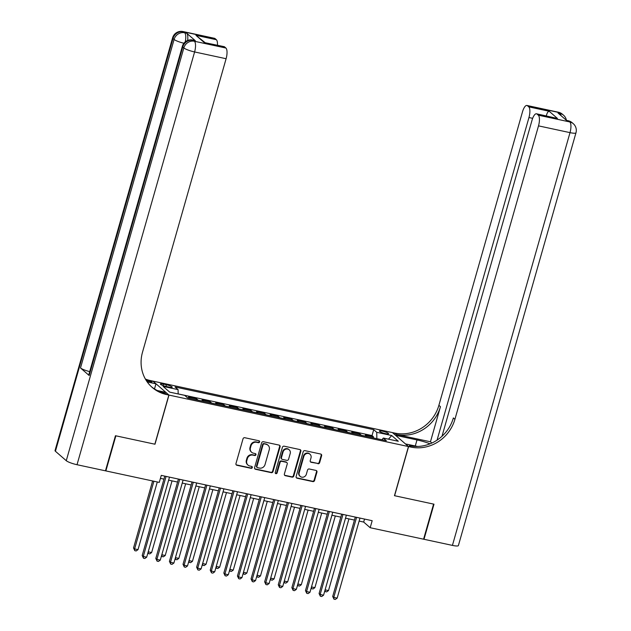 <?xml version="1.0" encoding="UTF-8"?>
<svg xmlns="http://www.w3.org/2000/svg" width="631" height="631" viewBox="0 0 631 631"><rect width="100%" height="100%" fill="white"/><g stroke="black" fill="none" stroke-linecap="round" stroke-linejoin="round"><path stroke-width="0.95" d="M259.609 441.929A1.017 0.939 131.1 0 0 258.947 440.769L244.757 437.717A1.459 1.341 131.1 0 0 243.03 438.805L235.962 463.611A1.459 1.341 131.1 0 0 236.901 465.276L251.091 468.328A1.017 0.939 131.1 0 0 252.037 466.593A1.017 0.939 131.1 0 0 251.643 466.396L249.805 466.001A4.662 4.291 131.1 0 1 246.792 460.677L247.376 458.611A4.662 4.291 131.1 0 1 252.905 455.117L254.743 455.511A1.017 0.939 131.1 0 0 255.689 453.776A1.017 0.939 131.1 0 0 255.295 453.586L253.457 453.184A4.662 4.291 131.1 0 1 250.444 447.86L251.028 445.794A4.662 4.291 131.1 0 1 256.557 442.299L258.394 442.694A1.017 0.939 131.1 0 0 259.609 441.929M251.659 452.293L251.225 451.914A4.662 4.291 131.1 0 1 250.01 447.482L250.594 445.415A4.662 4.291 131.1 0 1 256.123 441.921L257.961 442.315A1.017 0.939 131.1 0 0 259.089 440.809M236.144 464.787A1.459 1.341 131.1 0 0 236.467 464.897L250.665 467.95A1.017 0.939 131.1 0 0 251.793 466.443M248.007 465.11L247.573 464.731A4.662 4.291 131.1 0 1 246.358 460.299L246.942 458.232A4.662 4.291 131.1 0 1 252.479 454.738L254.309 455.132A1.017 0.939 131.1 0 0 255.437 453.626M382.623 431.194A4.748 0.836 15.9 0 0 379.452 431.099A4.748 0.836 15.9 0 0 385.399 433.607A4.748 0.836 15.9 0 0 388.578 433.702A4.748 0.836 15.9 0 0 382.623 431.194M317.914 463.753A1.459 1.341 131.1 0 0 319.641 462.657L321.629 455.7A1.459 1.341 131.1 0 0 320.682 454.036L304.923 450.652A1.459 1.341 131.1 0 0 303.195 451.741L296.128 476.547A1.459 1.341 131.1 0 0 297.075 478.211L312.834 481.595A1.459 1.341 131.1 0 0 314.561 480.507L316.951 472.098A1.459 1.341 131.1 0 0 316.013 470.434L309.269 468.983A1.459 1.341 131.1 0 0 307.542 470.079L306.35 474.244A3.896 3.589 131.1 0 1 300.222 476.413A3.896 3.589 131.1 0 1 299.204 472.706L303.858 456.379A3.896 3.589 131.1 0 1 309.987 454.21A3.896 3.589 131.1 0 1 311.004 457.917L310.223 460.638A1.459 1.341 131.1 0 0 311.17 462.302L317.48 463.375A1.459 1.341 131.1 0 0 319.207 462.286L321.195 455.322A1.459 1.341 131.1 0 0 321.005 454.154M394.462 495.69L433.584 504.098L423.582 539.197L370.176 527.721L372.18 520.701L161.276 475.372L159.272 482.392L105.866 470.915L115.867 435.816L154.989 444.224L168.982 395.085L408.462 446.551L394.462 495.69M280.085 446.772A1.459 1.341 131.1 0 0 279.147 445.107L263.387 441.724A1.459 1.341 131.1 0 0 261.66 442.812L254.593 467.618A1.459 1.341 131.1 0 0 255.531 469.283L271.298 472.666A1.459 1.341 131.1 0 0 273.026 471.578L280.085 446.772L279.659 446.393A1.459 1.341 131.1 0 0 279.47 445.226M284.155 446.188L299.914 449.572A1.459 1.341 131.1 0 1 300.861 451.236L293.794 476.042A1.459 1.341 131.1 0 1 292.066 477.131L285.315 475.687A1.459 1.341 131.1 0 1 284.376 474.015L287.239 463.959A1.459 1.341 131.1 0 0 286.3 462.294L281.82 461.332A1.459 1.341 131.1 0 0 280.093 462.42L277.112 472.895A1.017 0.939 131.1 0 1 275.51 473.463A1.017 0.939 131.1 0 1 275.242 472.493L282.428 447.276A1.459 1.341 131.1 0 1 284.155 446.188M373.189 437.867L373.481 436.833L365.317 435.082L366.895 436.455L361.453 435.287A5.931 2.051 102.1 0 1 361.531 435.358M359.583 434.94L359.875 433.907L351.712 432.156L353.289 433.536L347.847 432.361A5.931 2.051 102.1 0 1 347.926 432.432M345.977 432.014L346.269 430.989L338.106 429.23L339.683 430.61L334.241 429.435A5.931 2.051 102.1 0 1 334.312 429.506M332.363 429.088L332.663 428.063L324.5 426.304L326.077 427.684L320.635 426.517A5.931 2.051 102.1 0 1 320.706 426.588M318.758 426.17L319.057 425.136L310.894 423.385L312.471 424.758L307.029 423.59A5.931 2.051 102.1 0 1 307.1 423.661M305.152 423.243L305.443 422.21L297.28 420.459L298.865 421.831L293.423 420.664A5.931 2.051 102.1 0 1 293.494 420.735M291.546 420.317L291.837 419.284L283.674 417.533L285.259 418.913L279.817 417.738A5.931 2.051 102.1 0 1 279.888 417.809M277.94 417.391L278.232 416.365L270.068 414.606L271.653 415.987L266.211 414.819A5.931 2.051 102.1 0 1 266.282 414.89M264.334 414.464L264.626 413.439L256.462 411.68L258.047 413.06L252.605 411.893A5.931 2.051 102.1 0 1 252.676 411.964M250.728 411.546L251.02 410.513L242.856 408.762L244.442 410.134L238.999 408.967A5.931 2.051 102.1 0 1 239.07 409.038M237.122 408.62L237.414 407.587L229.25 405.836L230.836 407.216L225.385 406.041A5.931 2.051 102.1 0 1 225.464 406.112M223.516 405.694L223.808 404.668L215.644 402.909L217.222 404.29L211.779 403.122A5.931 2.051 102.1 0 1 211.858 403.185M209.91 402.767L210.202 401.742L202.038 399.983L203.616 401.363L198.173 400.196A5.931 2.051 102.1 0 1 198.252 400.267M196.304 399.849L196.596 398.816L188.432 397.065L190.01 398.437A5.931 2.051 102.1 0 1 190.089 398.508M166.15 386.456L169.147 387.103A4.598 0.812 15.9 0 0 172.224 387.189A4.598 0.812 15.9 0 0 166.458 384.76L163.468 384.113A4.598 0.812 15.9 0 0 160.392 384.027A4.598 0.812 15.9 0 0 166.15 386.456M168.982 395.085L152.954 381.116L392.427 432.59L408.462 446.551M373.481 436.833L372.03 435.571L373.71 429.672L175.055 386.977L178.084 389.619L178.163 393.957M373.71 429.672L376.739 432.314L391.709 435.532L398.295 441.266L383.325 438.056L386.361 440.698L187.707 397.995L184.67 395.353L169.707 392.135L163.121 386.401L178.084 389.619M196.596 398.816L198.173 400.196M210.202 401.742L211.779 403.122M223.808 404.668L225.385 406.041M237.414 407.587L238.999 408.967M251.02 410.513L252.605 411.893M264.626 413.439L266.211 414.819M278.232 416.365L279.817 417.738M291.837 419.284L293.423 420.664M305.443 422.21L307.029 423.59M319.057 425.136L320.635 426.517M332.663 428.063L334.241 429.435M346.269 430.989L347.847 432.361M359.875 433.907L361.453 435.287M372.03 435.571L178.163 393.902M359.126 521.08L363.677 522.058L370.176 527.721M160.424 478.369L163.957 479.134M148.222 551.825L151.621 552.559L149.76 553.884L148.395 553.592L148.222 551.825L168.643 480.144L177.563 482.06M161.82 554.744L182.249 483.062L191.169 484.979M175.434 557.678L178.841 558.411L176.972 559.729L175.615 559.437L175.434 557.678L195.855 485.988L204.775 487.905M189.04 560.604L192.447 561.33L190.578 562.655L189.221 562.363L189.04 560.604L209.46 488.915L218.381 490.831M202.646 563.53L206.053 564.256L204.184 565.581L202.827 565.289L202.646 563.53L223.074 491.841L231.987 493.757M216.244 566.441L236.68 494.759L245.593 496.676M229.85 569.367L250.286 497.685L259.199 499.602M243.456 572.293L263.892 500.612L272.805 502.528M257.062 575.212L277.498 503.538L286.419 505.455M270.675 578.138L291.104 506.456L300.025 508.373M284.281 581.064L304.71 509.383L313.631 511.299M297.887 583.99L318.316 512.309L327.237 514.226M331.914 515.227L340.843 517.152M325.099 589.835L345.528 518.161L354.448 520.078M364.537 519.061L363.677 522.058M383.325 438.056L381.952 439.744M376.857 438.655L376.739 432.314M391.709 435.532L388.475 439.16M254.774 468.786A1.459 1.341 131.1 0 0 255.105 468.904L270.865 472.296A1.459 1.341 131.1 0 0 272.592 471.199L279.659 446.393M264.302 443.964A1.017 0.939 131.1 0 0 263.095 444.729L256.896 466.506A1.017 0.939 131.1 0 0 257.551 467.666L259.491 468.084A4.662 4.291 131.1 0 0 265.02 464.597L269.263 449.714A4.662 4.291 131.1 0 0 266.243 444.382L263.868 443.585A1.017 0.939 131.1 0 0 262.662 444.35L263.095 444.729M257.156 467.476L256.722 467.098A1.017 0.939 131.1 0 1 256.462 466.128L262.662 444.35M268.049 445.281L267.615 444.902A4.662 4.291 131.1 0 0 265.809 444.003L266.243 444.382M263.868 443.585L265.809 444.003M284.557 475.19A1.459 1.341 131.1 0 0 284.889 475.309L291.632 476.76A1.459 1.341 131.1 0 0 293.36 475.664L300.427 450.857A1.459 1.341 131.1 0 0 300.238 449.69M286.86 462.578L286.427 462.2A1.459 1.341 131.1 0 0 285.867 461.916L281.387 460.953A1.459 1.341 131.1 0 0 279.659 462.042L276.678 472.516L277.112 472.895M275.321 473.242A1.017 0.939 131.1 0 0 276.678 472.516M290.213 453.523A3.896 3.589 131.1 0 0 289.203 449.816A3.896 3.589 131.1 0 0 283.067 451.985L281.434 457.735A1.459 1.341 131.1 0 0 282.373 459.4L286.845 460.362A1.459 1.341 131.1 0 0 288.572 459.273L290.213 453.523M289.203 449.816L288.769 449.438A3.896 3.589 131.1 0 0 282.633 451.607L283.067 451.985M281.812 459.123L281.379 458.745A1.459 1.341 131.1 0 1 281 457.357L282.633 451.607M310.413 461.805A1.459 1.341 131.1 0 0 310.736 461.924L317.48 463.375M309.987 454.21L309.553 453.831A3.896 3.589 131.1 0 0 303.424 456L303.858 456.379M300.222 476.413L299.788 476.034A3.896 3.589 131.1 0 1 298.771 472.335L303.424 456M296.31 477.714A1.459 1.341 131.1 0 0 296.641 477.833L312.4 481.216A1.459 1.341 131.1 0 0 314.128 480.128L316.517 471.72A1.459 1.341 131.1 0 0 316.336 470.552M152.615 480.964L133.535 547.96L134.616 548.907L138.015 549.633L157.293 481.966M153.893 481.232L134.616 548.907L134.789 550.666L133.535 547.96M138.015 549.633L136.154 550.958L134.789 550.666M164.809 476.129L142.196 555.509L143.284 556.455L166.087 476.405M146.684 557.181L144.822 558.506L143.458 558.214L143.284 556.455L146.684 557.181L169.487 477.139M143.458 558.214L142.196 555.509M195.358 40.755L193.323 40.321A8.897 3.068 -77.9 0 0 192.786 40.045L194.829 40.479A8.897 3.068 102.1 0 1 195.358 40.755L186.697 33.206A8.897 3.068 102.1 0 1 187.62 40.479M115.457 435.729L154.847 444.192L168.848 395.053L166.537 394.556A37.071 34.177 -48.9 0 1 152.181 387.41A37.071 34.177 -48.9 0 1 142.519 352.145L226.103 58.722L194.6 51.947L77.021 464.716L105.464 470.829L115.457 435.729M154.5 388.941L155.96 383.822L147.22 381.944M155.96 383.822L152.812 381.085L150.501 380.588A37.071 34.177 -48.9 0 1 145.375 379.042M146.392 380.73L152.063 381.952A37.071 34.177 -48.9 0 1 145.927 379.98M168.848 395.053L165.708 392.316L157.277 390.51M77.021 464.716A8.897 1.562 -164.1 0 1 66.263 460.693L183.842 47.932L182.753 46.986A8.897 8.203 131.1 0 1 193.323 40.321L194.403 41.26L225.898 48.035L224.62 46.915A8.897 3.068 102.1 0 0 224.092 46.647L204.215 42.529L195.933 35.32L216.346 39.706L215.068 38.594L183.566 31.826L184.654 32.773L186.697 33.206M216.346 39.706A8.897 3.068 102.1 0 1 217.45 45.219M89.697 371.612A8.897 1.562 -164.1 0 1 80.508 367.96L174.093 39.438L173.004 38.491A8.897 8.203 131.1 0 1 183.566 31.826A8.897 3.068 -77.9 0 0 183.037 31.55L214.54 38.317A8.897 3.068 102.1 0 1 215.068 38.594M66.263 460.693L55.425 451.26A8.897 1.562 -164.1 0 1 55.031 450.573L172.61 37.813A8.897 1.562 15.9 0 0 173.004 38.491L55.425 451.26M80.508 367.96L89.176 375.516A8.897 1.562 -164.1 0 1 88.782 374.83L182.359 46.308A8.897 1.562 15.9 0 0 182.753 46.986L89.176 375.516M225.898 48.035A8.897 3.068 102.1 0 1 226.103 58.722M166.537 394.556L164.975 393.2A37.071 34.177 -48.9 0 1 151.416 386.716M195.933 35.32L204.949 42.529M558.443 112.239A8.897 8.897 0 0 1 562.418 114.227A8.897 8.203 131.1 0 0 558.979 112.515L527.477 105.74A8.897 3.068 -77.9 0 0 526.948 105.464L558.443 112.239A8.897 3.068 102.1 0 1 558.979 112.515L560.06 113.454L558.017 113.02L566.685 120.568L568.728 121.002L569.809 121.949A8.897 3.068 102.1 0 1 570.006 132.636L538.511 125.869A8.897 3.068 -77.9 0 0 538.306 115.181L569.809 121.949A8.897 8.203 -48.9 0 1 573.256 123.66A8.897 8.897 0 0 1 575.969 132.81A8.897 1.562 15.9 0 1 570.006 132.636L452.427 545.397L423.993 539.284L433.994 504.185L394.596 495.721L408.596 446.582L410.907 447.079A37.071 34.177 131.1 0 0 454.927 419.292L538.511 125.869M430.074 443.814A16.682 2.934 15.9 0 0 416.996 439.933L395.708 435.351L392.561 432.614L394.88 433.111A37.071 34.177 131.1 0 0 438.892 405.323L522.476 111.9A8.897 3.068 -77.9 0 1 526.948 105.464M405.433 443.916L417.604 446.456M405.457 443.845L408.596 446.582M430.452 441.787L396.434 434.475A37.071 34.177 131.1 0 0 440.454 406.687L430.452 441.787L431.888 443.033M546.13 116.538C546.888 113.241 547.897 111.482 549.167 111.245L557.441 118.454L537.028 114.061L538.306 115.181M537.028 114.061A8.897 3.068 -77.9 0 0 536.5 113.793A8.897 3.068 -77.9 0 0 532.028 120.221L442 436.273M575.969 132.81L458.39 545.57A8.897 1.562 -164.1 0 1 452.427 545.397M437.062 440.138L528.952 117.54A8.897 3.068 -77.9 0 0 528.754 106.852L549.167 111.245M527.477 105.74L528.754 106.852M410.907 447.079L409.353 445.723A37.071 34.177 131.1 0 0 453.366 417.935L454.927 419.292M557.441 118.454L536.5 113.793M151.621 552.559L172.042 480.869M148.395 553.592L147.883 552.977M165.227 555.485L163.366 556.81L162.001 556.518L161.828 554.752L165.227 555.485L185.656 483.796M162.001 556.518L161.489 555.903M178.841 558.411L199.262 486.722M175.615 559.437L175.095 558.829M192.447 561.33L212.868 489.648M189.221 562.363L188.701 561.756M178.415 479.055L155.802 558.435L156.89 559.381L179.693 479.331M160.29 560.107L158.428 561.432L157.064 561.14L156.89 559.381L160.29 560.107L183.093 480.057M157.064 561.14L155.802 558.435M192.021 481.981L169.416 561.361L170.496 562.3L193.299 482.258M173.896 563.033L172.034 564.359L170.67 564.067L170.496 562.3L173.896 563.033L196.698 482.983M170.67 564.067L169.416 561.361M205.627 484.908L183.022 564.28L184.102 565.226L206.905 485.176M187.502 565.96L185.64 567.285L184.276 566.985L184.102 565.226L187.502 565.96L210.304 485.909M184.276 566.985L183.022 564.28M219.241 487.826L196.627 567.206L197.708 568.152L220.511 488.102M201.108 568.886L199.246 570.203L197.882 569.911L197.708 568.152L201.108 568.886L223.91 488.836M197.882 569.911L196.627 567.206M206.053 564.256L226.474 492.566M202.827 565.289L202.306 564.674M232.847 490.752L210.233 570.132L211.314 571.079L234.117 491.028M214.714 571.804L212.852 573.129L211.488 572.838L211.314 571.079L214.714 571.804L237.516 491.762M211.488 572.838L210.233 570.132M219.659 567.182L217.79 568.507L216.433 568.215L216.259 566.449L219.659 567.182L240.08 495.493M216.433 568.215L215.912 567.6M246.453 493.679L223.839 573.058L224.92 573.997L247.723 493.955M228.327 574.731L226.458 576.056L225.101 575.764L224.92 573.997L228.327 574.731L251.122 494.68M225.101 575.764L223.839 573.058M233.265 570.108L231.396 571.426L230.039 571.134L229.865 569.375L233.265 570.108L253.686 498.419M230.039 571.134L229.518 570.527M260.059 496.605L237.445 575.985L238.526 576.923L261.329 496.873M241.933 577.657L240.064 578.982L238.707 578.69L238.526 576.923L241.933 577.657L264.736 497.607M238.707 578.69L237.445 575.985M246.871 573.035L245.002 574.352L243.645 574.06L243.471 572.301L246.871 573.035L267.292 501.345M243.645 574.06L243.132 573.453M273.665 499.523L251.051 578.903L252.132 579.85L274.935 499.799M255.539 580.583L253.67 581.9L252.313 581.608L252.132 579.85L255.539 580.583L278.342 500.533M252.313 581.608L251.051 578.903M260.477 575.953L258.615 577.278L257.251 576.986L257.077 575.227L260.477 575.953L280.898 504.264M257.251 576.986L256.738 576.371M287.271 502.45L264.657 581.829L265.746 582.776L288.541 502.726M269.145 583.501L267.276 584.827L265.919 584.535L265.746 582.776L269.145 583.501L291.948 503.459M265.919 584.535L264.657 581.829M274.083 578.879L272.221 580.204L270.857 579.913L270.683 578.146L274.083 578.879L294.503 507.19M270.857 579.913L270.344 579.297M300.877 505.376L278.263 584.756L279.352 585.702L302.154 505.652M282.751 586.428L280.882 587.753L279.525 587.461L279.352 585.702L282.751 586.428L305.554 506.377M279.525 587.461L278.263 584.756M287.689 581.806L285.827 583.131L284.463 582.831L284.289 581.072L287.689 581.806L308.109 510.116M284.463 582.831L283.95 582.224M314.483 508.302L291.869 587.682L292.958 588.62L315.76 508.578M296.357 589.354L294.488 590.679L293.131 590.387L292.958 588.62L296.357 589.354L319.16 509.304M293.131 590.387L291.869 587.682M301.295 584.732L299.433 586.049L298.069 585.757L297.895 583.998L301.295 584.732L321.715 513.042M298.069 585.757L297.556 585.15M328.088 511.228L305.475 590.6L306.563 591.547L329.366 511.496M309.963 592.28L308.102 593.597L306.737 593.306L306.563 591.547L309.963 592.28L332.766 512.23M306.737 593.306L305.475 590.6M331.922 515.235L311.501 586.925L314.901 587.65L335.321 515.961M311.493 586.917L311.675 588.684L311.162 588.076M314.901 587.65L313.039 588.975L311.675 588.684M341.694 514.147L319.089 593.526L320.169 594.473L342.972 514.423M323.569 595.207L321.707 596.524L320.343 596.232L320.169 594.473L323.569 595.207L346.372 515.156M320.343 596.232L319.089 593.526M328.506 590.577L326.645 591.902L325.28 591.61L325.107 589.843L328.506 590.577L348.935 518.887M325.28 591.61L324.768 590.995M355.3 517.073L332.695 596.453L333.775 597.399L356.578 517.349M337.175 598.125L335.313 599.45L333.949 599.158L333.775 597.399L337.175 598.125L359.978 518.083M333.949 599.158L332.695 596.453M190.01 398.437L187.62 397.924M163.05 385.573L163.468 384.113M165.985 386.417L166.458 384.76M256.123 441.921L256.557 442.299M250.594 445.415L251.028 445.794M250.01 447.482L250.444 447.86M254.309 455.132L254.743 455.511M252.479 454.738L252.905 455.117M246.942 458.232L247.376 458.611M246.358 460.299L246.792 460.677M250.665 467.95L251.091 468.328M236.467 464.897L236.901 465.276M257.961 442.315L258.394 442.694M272.592 471.199L273.026 471.578M270.865 472.296L271.298 472.666M255.105 468.904L255.531 469.283M256.462 466.128L256.896 466.506M300.427 450.857L300.861 451.236M293.36 475.664L293.794 476.042M291.632 476.76L292.066 477.131M284.889 475.309L285.315 475.687M285.867 461.916L286.3 462.294M281.387 460.953L281.82 461.332M279.659 462.042L280.093 462.42M281 457.357L281.434 457.735M310.736 461.924L311.17 462.302M298.771 472.335L299.204 472.706M316.517 471.72L316.951 472.098M314.128 480.128L314.561 480.507M312.4 481.216L312.834 481.595M296.641 477.833L297.075 478.211M321.195 455.322L321.629 455.7M319.207 462.286L319.641 462.657M152.063 381.952L150.501 380.588M224.62 46.915L204.215 42.529M185.246 41.891A8.897 3.068 -77.9 0 0 184.654 32.773A8.897 8.203 -48.9 0 0 174.093 39.438A8.897 1.562 15.9 0 0 183.921 43.247M194.6 51.947A8.897 3.068 -77.9 0 0 194.403 41.26A8.897 8.203 -48.9 0 0 183.842 47.932A8.897 1.562 15.9 0 0 194.6 51.947M396.434 434.475L394.88 433.111M440.454 406.687L438.892 405.323M532.659 118.336L528.952 117.54M568.192 120.726A8.897 3.068 102.1 0 1 568.728 121.002A8.897 8.203 131.1 0 1 572.167 122.722A8.897 8.897 0 0 0 568.192 120.726L566.441 120.355M566.425 120.34A8.897 8.897 0 0 0 563.507 115.173A8.897 8.203 -48.9 0 0 560.06 113.454A8.897 3.068 102.1 0 1 561.022 115.631M415.285 445.959L416.996 439.933M183.037 31.55A8.897 8.897 0 0 0 172.61 37.813M192.786 40.045A8.897 8.897 0 0 0 182.359 46.308M572.167 122.722L573.256 123.66M562.418 114.227L563.507 115.173"/></g></svg>

